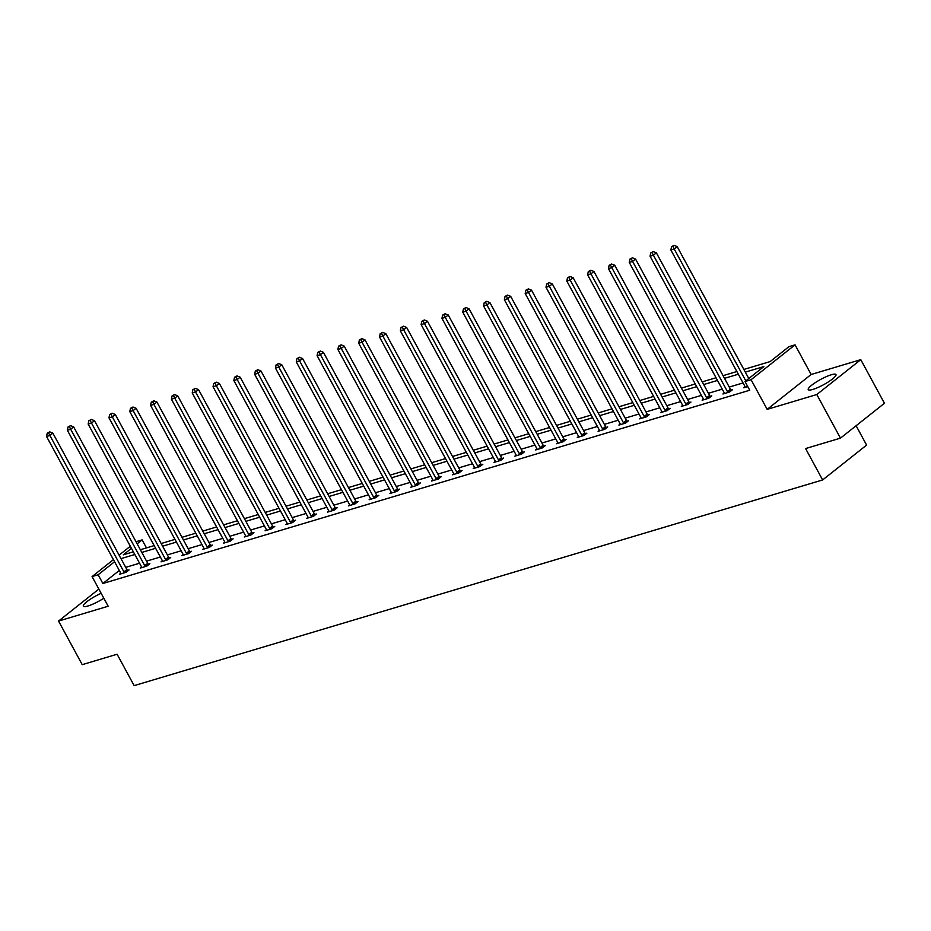 <?xml version="1.0" encoding="UTF-8"?>
<svg xmlns="http://www.w3.org/2000/svg" width="931" height="931" viewBox="0 0 931 931"><rect width="100%" height="100%" fill="white"/><g stroke="black" fill="none" stroke-linecap="round" stroke-linejoin="round"><path stroke-width="1.4" d="M812.844 389.437A15.769 3.026 151.5 0 1 808.248 389.612A15.769 3.026 151.5 0 1 815.754 382.327A15.769 3.026 151.5 0 1 831.383 374.739A15.769 3.026 151.5 0 1 835.968 374.553A15.769 3.026 151.5 0 1 828.462 381.838A15.769 3.026 151.5 0 1 812.844 389.437M103.83 598.226A15.769 3.026 151.5 0 1 87.933 605.988A15.769 3.026 151.5 0 1 83.348 606.162A15.769 3.026 151.5 0 1 101.153 593.315M98.861 589.09L58.548 621.058L108.171 606.232L92.076 576.58L113.419 559.647M840.472 438.14L816.801 394.535L860.779 359.669L884.45 403.274L840.472 438.14L805.594 448.567L822.632 479.954L134.145 685.635L117.108 654.237L82.219 664.664L58.548 621.058M136.007 541.737L142.117 539.899L137.148 543.844M146.47 547.905L142.117 539.899M743.857 369.444L770.146 361.589L788.976 346.658L795.051 344.842L751.073 379.708L745.009 381.524L763.839 366.593L745.312 372.121M860.779 359.669L811.145 374.495L795.051 344.842M856.113 425.746L866.61 445.088L822.632 479.954M724.271 392.94L722.933 393.999L729.613 391.998L732.581 389.647L731.091 390.089M682.656 405.369L681.317 406.428L687.986 404.438L690.953 402.076L689.464 402.529M641.028 417.81L639.702 418.857L646.37 416.867L649.338 414.516L647.848 414.958M599.413 430.238L598.074 431.297L604.743 429.307L607.722 426.945L606.221 427.387M557.785 442.667L556.459 443.726L563.127 441.736L566.095 439.385L564.605 439.828M516.17 455.108L514.831 456.167L521.5 454.177L524.479 451.814L522.978 452.257M474.542 467.537L473.216 468.596L479.884 466.606L482.852 464.255L481.362 464.697M432.927 479.977L431.588 481.036L438.257 479.034L441.236 476.684L439.735 477.126M391.299 492.406L389.973 493.465L396.641 491.475L399.608 489.112L398.119 489.566M349.684 504.846L348.345 505.894L355.014 503.904L357.993 501.553L356.492 501.995M308.056 517.275L306.73 518.334L313.398 516.344L316.365 513.982L314.876 514.436M266.441 529.704L265.102 530.763L271.771 528.773L274.75 526.422L273.249 526.865M224.813 542.145L223.487 543.204L230.155 541.214L233.122 538.851L231.633 539.293M183.198 554.573L181.859 555.632L188.528 553.642L191.507 551.292L190.017 551.734M141.57 567.014L140.244 568.073L146.912 566.071L149.879 563.721L148.39 564.163M743.054 382.932L729.241 387.063M722.247 389.146L708.433 393.278M701.439 395.372L687.613 399.492M680.619 401.587L666.805 405.707M659.811 407.801L645.998 411.933M639.003 414.016L625.19 418.147M618.196 420.23L604.37 424.361M597.388 426.456L583.562 430.576M576.568 432.671L562.755 436.802M555.76 438.885L541.947 443.016M534.953 445.099L521.127 449.231M514.145 451.314L500.319 455.445M493.325 457.54L479.512 461.66M472.517 463.754L458.704 467.886M451.71 469.969L437.884 474.1M430.902 476.183L417.076 480.315M410.082 482.409L396.269 486.529M389.274 488.624L375.461 492.755M368.467 494.838L354.653 498.969M347.659 501.053L333.833 505.184M326.839 507.267L313.025 511.398M306.031 513.493L292.218 517.613M285.223 519.707L271.41 523.839M264.416 525.922L250.59 530.053M243.608 532.136L229.782 536.268M222.788 538.362L208.975 542.482M201.98 544.577L188.167 548.696M181.173 550.791L167.347 554.923M160.365 557.006L146.539 561.137M139.545 563.22L125.732 567.351M119.296 570.47L102.876 583.493L749.734 390.24L745.009 381.524M120.762 573.228L119.436 574.287L126.104 572.297L129.072 569.935L127.582 570.389M162.39 560.799L161.051 561.847L167.72 559.857L170.699 557.506L169.198 557.948M204.005 548.359L202.679 549.418L209.347 547.428L212.315 545.066L210.825 545.519M245.633 535.93L244.294 536.989L250.963 534.988L253.93 532.637L252.441 533.079M287.248 523.49L285.91 524.549L292.59 522.559L295.558 520.196L294.068 520.65M328.876 511.061L327.537 512.12L334.206 510.118L337.173 507.767L335.684 508.21M370.491 498.62L369.153 499.679L375.833 497.689L378.801 495.339L377.311 495.781M412.119 486.191L410.78 487.25L417.449 485.26L420.416 482.898L418.927 483.34M453.734 473.763L452.396 474.81L459.076 472.82L462.044 470.469L460.554 470.911M495.35 461.322L494.024 462.381L500.692 460.391L503.659 458.029L502.17 458.483M536.978 448.893L535.639 449.952L542.308 447.951L545.287 445.6L543.797 446.042M578.593 436.453L577.267 437.512L583.935 435.522L586.902 433.159L585.413 433.613M620.221 424.024L618.882 425.083L625.551 423.081L628.53 420.731L627.04 421.173M661.836 411.583L660.51 412.642L667.178 410.652L670.145 408.302L668.656 408.744M703.464 399.155L702.125 400.214L708.794 398.224L711.773 395.861L710.272 396.303M745.079 386.714L743.753 387.773L747.756 386.586M102.876 583.493L98.139 574.764L92.076 576.58M811.145 374.495L767.179 409.361L816.801 394.535M767.179 409.361L751.073 379.708M119.11 555.144L130.328 546.241M114.56 561.754L98.139 574.764M738.318 374.215L724.504 378.335M717.51 380.43L703.696 384.561M696.702 386.644L682.877 390.776M675.894 392.859L662.069 396.99M655.075 399.085L641.261 403.204M634.267 405.299L620.453 409.431M613.459 411.514L599.645 415.645M592.651 417.728L578.826 421.859M571.832 423.942L558.018 428.074M551.024 430.169L537.21 434.288M530.216 436.383L516.402 440.514M509.408 442.597L495.583 446.729M488.589 448.812L474.775 452.943M467.781 455.038L453.967 459.158M446.973 461.252L433.159 465.372M426.165 467.467L412.34 471.598M405.357 473.681L391.532 477.812M384.538 479.896L370.724 484.027M363.73 486.122L349.916 490.241M342.922 492.336L329.097 496.467M322.114 498.55L308.289 502.682M301.295 504.765L287.481 508.896M280.487 510.991L266.673 515.111M259.679 517.205L245.854 521.325M238.871 523.42L225.046 527.551M218.052 529.634L204.238 533.766M197.244 535.849L183.43 539.98M176.436 542.075L162.622 546.194M155.628 548.289L141.803 552.42M134.809 554.504L120.995 558.635M131.469 548.347L123.276 554.841L133.354 551.827M140.348 549.732L154.174 545.613M161.168 543.518L174.981 539.386M181.976 537.303L195.789 533.172M202.783 531.089L216.597 526.958M223.591 524.875L237.417 520.743M244.411 518.648L258.224 514.529M265.219 512.434L279.032 508.303M286.026 506.22L299.84 502.088M306.834 500.005L320.66 495.874M327.642 493.779L341.468 489.659M348.462 487.565L362.275 483.433M369.27 481.35L383.083 477.219M390.077 475.136L403.903 471.005M410.885 468.921L424.711 464.79M431.705 462.695L445.518 458.576M452.513 456.481L466.326 452.35M473.32 450.267L487.146 446.135M494.128 444.052L507.954 439.921M514.948 437.826L528.761 433.706M535.756 431.612L549.569 427.492M556.563 425.397L570.377 421.266M577.371 419.183L591.197 415.051M598.191 412.968L612.004 408.837M618.999 406.742L632.812 402.623M639.806 400.528L653.62 396.397M660.614 394.313L674.44 390.182M681.434 388.099L695.248 383.968M702.242 381.873L716.055 377.753M723.05 375.659L736.863 371.539M123.939 571.89L126.907 569.528L52.858 433.136L49.89 435.487L123.939 571.89A2.025 1.338 -128.4 0 0 124.393 572.507L124.603 572.74M48.54 432.81L49.739 431.868L47.213 433.218L48.54 432.81L49.89 435.487L46.55 436.488L120.611 572.879A2.025 1.338 -128.4 0 1 120.867 573.566L120.925 573.845M126.907 569.528A2.025 1.338 -128.4 0 0 127.361 570.156L127.978 570.808M52.858 433.136L49.739 431.868M47.213 433.218L46.55 436.488M144.747 565.664L147.726 563.313L73.665 426.922L70.698 429.272L144.747 565.664A2.025 1.338 -128.4 0 0 145.201 566.292L145.422 566.525M69.36 426.596L70.547 425.653L68.021 426.992L69.36 426.596L70.698 429.272L67.358 430.273L141.419 566.665A2.025 1.338 -128.4 0 1 141.675 567.34L141.733 567.619M147.726 563.313A2.025 1.338 -128.4 0 0 148.169 563.93L148.785 564.593M73.665 426.922L70.547 425.653M68.021 426.992L67.358 430.273M165.567 559.45L168.534 557.099L94.473 420.696L91.506 423.058L165.567 559.45A2.025 1.338 -128.4 0 0 166.009 560.078L166.23 560.311M90.167 420.381L91.354 419.439L88.829 420.777L90.167 420.381L91.506 423.058L88.166 424.059L162.227 560.45A2.025 1.338 -128.4 0 1 162.483 561.125L162.541 561.405M168.534 557.099A2.025 1.338 -128.4 0 0 168.988 557.716L169.593 558.367M94.473 420.696L91.354 419.439M88.829 420.777L88.166 424.059M186.375 553.235L189.342 550.873L115.293 414.481L112.314 416.844L186.375 553.235A2.025 1.338 -128.4 0 0 186.817 553.852L187.038 554.085M110.975 414.167L112.162 413.224L109.637 414.563L110.975 414.167L112.314 416.844L108.985 417.833L183.035 554.236A2.025 1.338 -128.4 0 1 183.291 554.911L183.36 555.19M189.342 550.873A2.025 1.338 -128.4 0 0 189.796 551.501L190.413 552.153M115.293 414.481L112.162 413.224M109.637 414.563L108.985 417.833M207.182 547.021L210.15 544.658L136.101 408.267L133.133 410.618L207.182 547.021A2.025 1.338 -128.4 0 0 207.636 547.637L207.846 547.87M131.783 407.953L132.97 407.01L130.456 408.348L131.783 407.953L133.133 410.618L129.793 411.618L203.842 548.01A2.025 1.338 -128.4 0 1 204.11 548.696L204.168 548.976M210.15 544.658A2.025 1.338 -128.4 0 0 210.604 545.287L211.221 545.938M136.101 408.267L132.97 407.01M130.456 408.348L129.793 411.618M227.99 540.795L230.969 538.444L156.908 402.052L153.941 404.403L227.99 540.795A2.025 1.338 -128.4 0 0 228.444 541.423L228.665 541.656M152.603 401.726L153.79 400.784L151.264 402.134L152.603 401.726L153.941 404.403L150.601 405.404L224.662 541.795A2.025 1.338 -128.4 0 1 224.918 542.47L224.976 542.75M230.969 538.444A2.025 1.338 -128.4 0 0 231.412 539.061L232.028 539.724M156.908 402.052L153.79 400.784M151.264 402.134L150.601 405.404M248.81 534.58L251.777 532.229L177.716 395.838L174.749 398.189L248.81 534.58A2.025 1.338 -128.4 0 0 249.252 535.209L249.473 535.441M173.41 395.512L174.597 394.569L172.072 395.908L173.41 395.512L174.749 398.189L171.409 399.19L245.47 535.581A2.025 1.338 -128.4 0 1 245.726 536.256L245.784 536.535M251.777 532.229A2.025 1.338 -128.4 0 0 252.231 532.846L252.836 533.51M177.716 395.838L174.597 394.569M172.072 395.908L171.409 399.19M269.618 528.366L272.585 526.015L198.536 389.612L195.557 391.974L269.618 528.366A2.025 1.338 -128.4 0 0 270.06 528.983L270.281 529.215M194.218 389.298L195.405 388.355L192.88 389.693L194.218 389.298L195.557 391.974L192.228 392.963L266.278 529.367A2.025 1.338 -128.4 0 1 266.534 530.042L266.592 530.321M272.585 526.015A2.025 1.338 -128.4 0 0 273.039 526.632L273.656 527.283M198.536 389.612L195.405 388.355M192.88 389.693L192.228 392.963M290.425 522.151L293.393 519.789L219.344 383.397L216.364 385.76L290.425 522.151A2.025 1.338 -128.4 0 0 290.879 522.768L291.089 523.001M215.026 383.083L216.213 382.141L213.699 383.479L215.026 383.083L216.364 385.76L213.036 386.749L287.085 523.141A2.025 1.338 -128.4 0 1 287.353 523.827L287.411 524.106M293.393 519.789A2.025 1.338 -128.4 0 0 293.847 520.417L294.464 521.069M219.344 383.397L216.213 382.141M213.699 383.479L213.036 386.749M311.233 515.937L314.213 513.575L240.151 377.183L237.184 379.534L311.233 515.937A2.025 1.338 -128.4 0 0 311.687 516.554L311.908 516.786M235.846 376.869L237.033 375.926L234.507 377.264L235.846 376.869L237.184 379.534L233.844 380.535L307.905 516.926A2.025 1.338 -128.4 0 1 308.161 517.613L308.219 517.892M314.213 513.575A2.025 1.338 -128.4 0 0 314.655 514.203L315.272 514.855M240.151 377.183L237.033 375.926M234.507 377.264L233.844 380.535M332.041 509.711L335.02 507.36L260.959 370.969L257.992 373.319L332.041 509.711A2.025 1.338 -128.4 0 0 332.495 510.339L332.716 510.572M256.653 370.643L257.84 369.7L255.315 371.05L256.653 370.643L257.992 373.319L254.652 374.32L328.713 510.712A2.025 1.338 -128.4 0 1 328.969 511.387L329.027 511.666M335.02 507.36A2.025 1.338 -128.4 0 0 335.463 507.977L336.079 508.64M260.959 370.969L257.84 369.7M255.315 371.05L254.652 374.32M352.861 503.496L355.828 501.146L281.779 364.754L278.8 367.105L352.861 503.496A2.025 1.338 -128.4 0 0 353.303 504.125L353.524 504.358M277.461 364.428L278.648 363.486L276.123 364.824L277.461 364.428L278.8 367.105L275.471 368.106L349.521 504.497A2.025 1.338 -128.4 0 1 349.777 505.172L349.835 505.452M355.828 501.146A2.025 1.338 -128.4 0 0 356.282 501.762L356.887 502.414M281.779 364.754L278.648 363.486M276.123 364.824L275.471 368.106M373.668 497.282L376.636 494.92L302.587 358.528L299.607 360.891L373.668 497.282A2.025 1.338 -128.4 0 0 374.122 497.899L374.332 498.132M298.269 358.214L299.456 357.271L296.942 358.61L298.269 358.214L299.607 360.891L296.279 361.88L370.329 498.283A2.025 1.338 -128.4 0 1 370.585 498.958L370.654 499.237M376.636 494.92A2.025 1.338 -128.4 0 0 377.09 495.548L377.707 496.2M302.587 358.528L299.456 357.271M296.942 358.61L296.279 361.88M394.476 491.068L397.456 488.705L323.394 352.314L320.427 354.676L394.476 491.068A2.025 1.338 -128.4 0 0 394.93 491.684L395.151 491.917M319.077 351.999L320.276 351.057L317.75 352.395L319.077 351.999L320.427 354.676L317.087 355.665L391.148 492.057A2.025 1.338 -128.4 0 1 391.404 492.743L391.462 493.023M397.456 488.705A2.025 1.338 -128.4 0 0 397.898 489.334L398.515 489.985M323.394 352.314L320.276 351.057M317.75 352.395L317.087 355.665M415.284 484.842L418.263 482.491L344.202 346.099L341.235 348.45L415.284 484.842A2.025 1.338 -128.4 0 0 415.738 485.47L415.959 485.703M339.896 345.773L341.083 344.831L338.558 346.181L339.896 345.773L341.235 348.45L337.895 349.451L411.956 485.842A2.025 1.338 -128.4 0 1 412.212 486.529L412.27 486.808M418.263 482.491A2.025 1.338 -128.4 0 0 418.706 483.119L419.322 483.771M344.202 346.099L341.083 344.831M338.558 346.181L337.895 349.451M436.104 478.627L439.071 476.276L365.01 339.885L362.043 342.236L436.104 478.627A2.025 1.338 -128.4 0 0 436.546 479.256L436.767 479.488M360.704 339.559L361.891 338.616L359.366 339.955L360.704 339.559L362.043 342.236L358.714 343.236L432.764 479.628A2.025 1.338 -128.4 0 1 433.02 480.303L433.078 480.582M439.071 476.276A2.025 1.338 -128.4 0 0 439.525 476.893L440.13 477.556M365.01 339.885L361.891 338.616M359.366 339.955L358.714 343.236M456.912 472.413L459.879 470.062L385.83 333.659L382.85 336.021L456.912 472.413A2.025 1.338 -128.4 0 0 457.365 473.041L457.575 473.262M381.512 333.345L382.699 332.402L380.185 333.74L381.512 333.345L382.85 336.021L379.522 337.01L453.572 473.414A2.025 1.338 -128.4 0 1 453.828 474.088L453.897 474.368M459.879 470.062A2.025 1.338 -128.4 0 0 460.333 470.679L460.95 471.33M385.83 333.659L382.699 332.402M380.185 333.74L379.522 337.01M477.719 466.198L480.687 463.836L406.638 327.444L403.67 329.807L477.719 466.198A2.025 1.338 -128.4 0 0 478.173 466.815L478.394 467.048M402.32 327.13L403.519 326.187L400.993 327.526L402.32 327.13L403.67 329.807L400.33 330.796L474.391 467.187A2.025 1.338 -128.4 0 1 474.647 467.874L474.705 468.153M480.687 463.836A2.025 1.338 -128.4 0 0 481.141 464.464L481.758 465.116M406.638 327.444L403.519 326.187M400.993 327.526L400.33 330.796M498.527 459.984L501.506 457.621L427.445 321.23L424.478 323.581L498.527 459.984A2.025 1.338 -128.4 0 0 498.981 460.601L499.202 460.833M423.14 320.916L424.327 319.973L421.801 321.311L423.14 320.916L424.478 323.581L421.138 324.582L495.199 460.973A2.025 1.338 -128.4 0 1 495.455 461.66L495.513 461.939M501.506 457.621A2.025 1.338 -128.4 0 0 501.949 458.25L502.565 458.902M427.445 321.23L424.327 319.973M421.801 321.311L421.138 324.582M519.347 453.758L522.314 451.407L448.253 315.015L445.286 317.366L519.347 453.758A2.025 1.338 -128.4 0 0 519.789 454.386L520.01 454.619M443.947 314.69L445.134 313.747L442.609 315.097L443.947 314.69L445.286 317.366L441.957 318.367L516.007 454.759A2.025 1.338 -128.4 0 1 516.263 455.434L516.321 455.713M522.314 451.407A2.025 1.338 -128.4 0 0 522.768 452.024L523.373 452.687M448.253 315.015L445.134 313.747M442.609 315.097L441.957 318.367M540.155 447.543L543.122 445.193L469.073 308.801L466.094 311.152L540.155 447.543A2.025 1.338 -128.4 0 0 540.608 448.172L540.818 448.405M464.755 308.475L465.942 307.533L463.429 308.871L464.755 308.475L466.094 311.152L462.765 312.153L536.815 448.544A2.025 1.338 -128.4 0 1 537.071 449.219L537.14 449.498M543.122 445.193A2.025 1.338 -128.4 0 0 543.576 445.809L544.193 446.473M469.073 308.801L465.942 307.533M463.429 308.871L462.765 312.153M560.962 441.329L563.93 438.966L489.881 302.575L486.913 304.937L560.962 441.329A2.025 1.338 -128.4 0 0 561.416 441.946L561.626 442.178M485.563 302.261L486.762 301.318L484.236 302.656L485.563 302.261L486.913 304.937L483.573 305.927L557.634 442.33A2.025 1.338 -128.4 0 1 557.89 443.005L557.948 443.284M563.93 438.966A2.025 1.338 -128.4 0 0 564.384 439.595L565.001 440.247M489.881 302.575L486.762 301.318M484.236 302.656L483.573 305.927M581.77 435.114L584.749 432.752L510.688 296.361L507.721 298.723L581.77 435.114A2.025 1.338 -128.4 0 0 582.224 435.731L582.445 435.964M506.383 296.046L507.57 295.104L505.044 296.442L506.383 296.046L507.721 298.723L504.381 299.712L578.442 436.104A2.025 1.338 -128.4 0 1 578.698 436.79L578.756 437.07M584.749 432.752A2.025 1.338 -128.4 0 0 585.192 433.38L585.808 434.032M510.688 296.361L507.57 295.104M505.044 296.442L504.381 299.712M602.59 428.9L605.557 426.538L531.496 290.146L528.529 292.497L602.59 428.9A2.025 1.338 -128.4 0 0 603.032 429.517L603.253 429.75M527.19 289.82L528.377 288.878L525.852 290.228L527.19 289.82L528.529 292.497L525.189 293.498L599.25 429.889A2.025 1.338 -128.4 0 1 599.506 430.576L599.564 430.855M605.557 426.538A2.025 1.338 -128.4 0 0 606.011 427.166L606.616 427.818M531.496 290.146L528.377 288.878M525.852 290.228L525.189 293.498M623.398 422.674L626.365 420.323L552.316 283.932L549.337 286.283L623.398 422.674A2.025 1.338 -128.4 0 0 623.84 423.302L624.061 423.535M547.998 283.606L549.185 282.663L546.66 284.002L547.998 283.606L549.337 286.283L546.008 287.283L620.058 423.675A2.025 1.338 -128.4 0 1 620.314 424.35L620.372 424.629M626.365 420.323A2.025 1.338 -128.4 0 0 626.819 420.94L627.436 421.603M552.316 283.932L549.185 282.663M546.66 284.002L546.008 287.283M644.205 416.46L647.173 414.109L573.124 277.706L570.156 280.068L644.205 416.46A2.025 1.338 -128.4 0 0 644.659 417.088L644.869 417.321M568.806 277.391L569.993 276.449L567.479 277.787L568.806 277.391L570.156 280.068L566.816 281.057L640.865 417.46A2.025 1.338 -128.4 0 1 641.133 418.135L641.191 418.415M647.173 414.109A2.025 1.338 -128.4 0 0 647.627 414.726L648.244 415.377M573.124 277.706L569.993 276.449M567.479 277.787L566.816 281.057M665.013 410.245L667.993 407.883L593.931 271.491L590.964 273.854L665.013 410.245A2.025 1.338 -128.4 0 0 665.467 410.862L665.688 411.095M589.626 271.177L590.813 270.234L588.287 271.573L589.626 271.177L590.964 273.854L587.624 274.843L661.685 411.234A2.025 1.338 -128.4 0 1 661.941 411.921L661.999 412.2M667.993 407.883A2.025 1.338 -128.4 0 0 668.435 408.511L669.052 409.163M593.931 271.491L590.813 270.234M588.287 271.573L587.624 274.843M685.833 404.031L688.8 401.668L614.739 265.277L611.772 267.628L685.833 404.031A2.025 1.338 -128.4 0 0 686.275 404.648L686.496 404.88M610.433 264.963L611.62 264.02L609.095 265.358L610.433 264.963L611.772 267.628L608.432 268.628L682.493 405.02A2.025 1.338 -128.4 0 1 682.749 405.707L682.807 405.986M688.8 401.668A2.025 1.338 -128.4 0 0 689.254 402.297L689.859 402.948M614.739 265.277L611.62 264.02M609.095 265.358L608.432 268.628M706.641 397.805L709.608 395.454L635.559 259.062L632.58 261.413L706.641 397.805A2.025 1.338 -128.4 0 0 707.083 398.433L707.304 398.666M631.241 258.737L632.428 257.794L629.903 259.144L631.241 258.737L632.58 261.413L629.251 262.414L703.301 398.805A2.025 1.338 -128.4 0 1 703.557 399.48L703.615 399.76M709.608 395.454A2.025 1.338 -128.4 0 0 710.062 396.071L710.679 396.734M635.559 259.062L632.428 257.794M629.903 259.144L629.251 262.414M727.448 391.59L730.416 389.239L656.367 252.848L653.387 255.199L727.448 391.59A2.025 1.338 -128.4 0 0 727.902 392.219L728.112 392.451M652.049 252.522L653.236 251.579L650.722 252.918L652.049 252.522L653.387 255.199L650.059 256.2L724.109 392.591A2.025 1.338 -128.4 0 1 724.376 393.266L724.434 393.545M730.416 389.239A2.025 1.338 -128.4 0 0 730.87 389.856L731.487 390.52M656.367 252.848L653.236 251.579M650.722 252.918L650.059 256.2M748.792 378.521L677.174 246.622L674.207 248.984L745.812 380.884M672.869 246.308L674.056 245.365L671.53 246.703L672.869 246.308L674.207 248.984L670.867 249.974L744.928 386.377A2.025 1.338 -128.4 0 1 745.184 387.052L745.242 387.331M677.174 246.622L674.056 245.365M671.53 246.703L670.867 249.974M124.393 572.507L127.361 570.156M145.201 566.292L148.169 563.93M166.009 560.078L168.988 557.716M186.817 553.852L189.796 551.501M207.636 547.637L210.604 545.287M228.444 541.423L231.412 539.061M249.252 535.209L252.231 532.846M270.06 528.983L273.039 526.632M290.879 522.768L293.847 520.417M311.687 516.554L314.655 514.203M332.495 510.339L335.463 507.977M353.303 504.125L356.282 501.762M374.122 497.899L377.09 495.548M394.93 491.684L397.898 489.334M415.738 485.47L418.706 483.119M436.546 479.256L439.525 476.893M457.365 473.041L460.333 470.679M478.173 466.815L481.141 464.464M498.981 460.601L501.949 458.25M519.789 454.386L522.768 452.024M540.608 448.172L543.576 445.809M561.416 441.946L564.384 439.595M582.224 435.731L585.192 433.38M603.032 429.517L606.011 427.166M623.84 423.302L626.819 420.94M644.659 417.088L647.627 414.726M665.467 410.862L668.435 408.511M686.275 404.648L689.254 402.297M707.083 398.433L710.062 396.071M727.902 392.219L730.87 389.856"/></g></svg>
